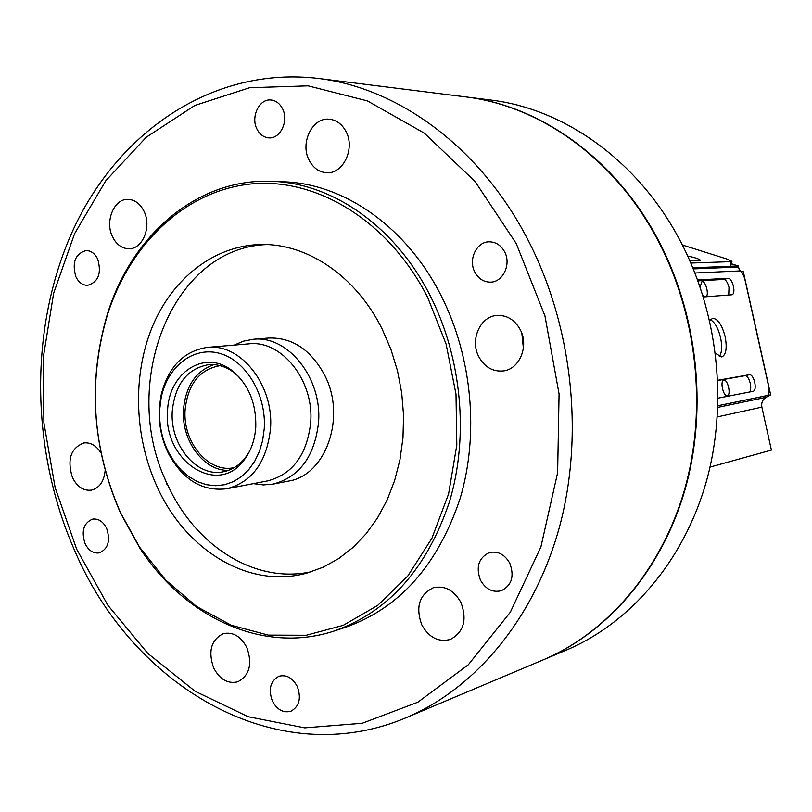<?xml version="1.0" encoding="UTF-8"?>
<svg xmlns="http://www.w3.org/2000/svg" width="812" height="812" viewBox="0 0 812 812"><rect width="100%" height="100%" fill="white"/><g stroke="black" fill="none" stroke-linecap="round" stroke-linejoin="round"><path stroke-width="1.22" d="M465.489 96.872L465.783 96.902C539.828 105.601 614.298 157.843 657.223 238.089C697.478 312.874 708.034 407.857 685.247 488.824C662.145 569.75 607.924 632.467 543.604 659.689L543.329 659.801M465.783 96.902L490.448 99.998C563.406 108.564 636.588 159.66 678.69 237.977C718.184 310.966 728.466 403.615 706.014 482.724C683.247 561.772 629.879 623.2 566.502 650.016L543.604 659.689M159.7 409.37C158.969 424.666 161.943 439.028 168.632 452.446L174.336 461.896L181.188 470.077L188.973 476.735L197.468 481.668L206.441 484.703L215.606 485.738L224.701 484.713L233.42 481.638L241.509 476.603L248.685 469.732L254.735 461.236L259.444 451.37L262.641 440.449L264.235 428.817C266.59 394.794 245.894 360.305 219.575 353.352C193.286 346.013 167.181 366.659 161.111 398.124L159.7 409.37M270.467 429.051C266.651 462.16 252.136 482.054 226.924 488.733C202.635 491.686 183.248 480.146 168.774 454.121C161.679 439.871 158.523 424.635 159.294 408.416L160.796 396.469C167.678 367.491 183.197 351.129 207.375 347.384C240.738 343.1 274.263 385.517 270.467 429.051M234.313 467.61L233.623 467.742C208.187 473.163 182.467 441.789 185.126 409.684C187.917 384.299 199.376 369.653 219.524 365.765L220.214 365.704M228.507 470.361C203.599 471.234 181.076 440.226 183.502 409.39C185.786 385.883 195.915 370.962 213.891 364.639M249.294 451.817L245.194 457.958C239.063 465.57 231.704 470.189 223.107 471.813C196.484 477.527 169.546 444.55 172.296 410.831C175.199 384.137 187.196 368.76 208.298 364.7C217.007 363.928 225.35 366.374 233.318 372.038L238.921 376.839M167.587 410.842C168.591 372.952 204.289 349.15 231.461 370.16C248.249 383.64 256.348 402.671 255.77 427.244C254.826 440.256 250.878 451.269 243.915 460.272C217.139 497.066 162.725 460.231 167.587 410.842M207.375 347.384L248.766 343.872C281.612 339.68 314.467 380.737 310.651 422.92C306.845 455.014 292.523 474.33 267.706 480.877L226.924 488.733M234.232 345.1L243.417 341.172L253.141 339.294C287.854 334.98 322.547 378.331 318.497 422.869C314.457 456.709 299.344 477.111 273.167 484.094L263.301 484.926L253.385 483.637M120.328 512.27L139.471 547.024L165.749 580.103L196.758 606.615L231.39 625.301L268.366 635.116L306.195 635.268L343.222 625.352L377.671 605.417L407.797 576.012L431.913 538.265L448.61 493.869L456.821 445.006L455.999 394.185L446.113 344.136L427.721 297.517C388.684 220.691 316.365 177.138 250.603 183.999C184.669 191.003 129.89 244.148 107.387 315.015C87.848 381.508 92.162 447.26 120.328 512.27M430.512 296.339C461.754 358.112 468.971 436.389 449.615 501.319C427.061 568.573 388.654 611.781 334.382 630.944C263.261 654.594 184.537 617.374 139.715 547.897L120.43 512.869C92.04 447.371 87.696 381.112 107.387 314.102C131.666 235.074 197.346 177.879 272.213 181.34C332.626 183.147 395.637 226.731 430.512 296.339M543.066 659.912C607.406 632.69 661.648 569.943 684.76 488.976C707.546 407.959 696.99 312.924 656.715 238.099C613.77 157.802 539.269 105.53 465.195 96.831L318.04 78.409C397.992 87.716 479.75 146.881 527.404 238.809C572.115 324.424 584.346 433.527 559.803 525.74C534.915 617.912 475.903 688.211 406.426 717.575L543.066 659.912M520.157 329.499C514.666 319.806 507.023 315.117 497.218 315.421C480.125 316.081 469.651 340.106 478.897 356.874C484.612 367.044 492.651 371.754 503.004 370.982C519.447 369.561 529.333 345.963 520.157 329.499M521.862 333.438L523.395 348.287M345.963 131.442C342.055 124.165 336.594 120.105 329.57 119.242C312.508 116.816 299.679 143.044 309.189 160.329C313.229 167.952 318.974 172.073 326.394 172.712C343.009 174.458 355.463 148.566 345.963 131.442M143.947 211.161C140.161 203.731 134.934 199.803 128.266 199.376C114.116 198.341 104.606 221.351 112.563 236.86C116.441 244.554 121.851 248.523 128.793 248.766C142.607 249.385 151.925 226.578 143.947 211.161M101.023 453.015C96.395 445.656 90.7 442.296 83.93 442.926C70.745 448.021 66.909 459.521 72.41 477.436C77.059 486.723 83.362 490.966 91.32 490.164C99.45 488.073 104.058 481.486 105.164 470.402M246.899 647.631C240.859 636.324 233.003 631.665 223.31 633.654C211.161 639.775 207.933 651.183 213.627 667.86C219.758 679.461 227.807 684.1 237.774 681.796C249.558 675.462 252.593 664.074 246.899 647.631M460.911 602.413C453.867 590.101 444.631 585.229 433.182 587.797C419.205 594.81 415.419 607.193 421.824 624.935C429.051 637.674 438.582 642.495 450.437 639.42C463.825 632.101 467.316 619.759 460.911 602.413M504.526 251.649C500.963 245.295 495.949 242.017 489.484 241.824C476.593 241.377 467.895 259.738 474.908 272.253C478.583 278.851 483.8 282.15 490.549 282.14C503.115 282.15 511.509 264.022 504.526 251.649M282.434 108.554C279.775 103.52 276.06 100.678 271.289 100.038C259.424 98.191 250.36 116.958 257.049 129.23C259.779 134.427 263.626 137.299 268.579 137.837C280.241 139.359 289.133 120.755 282.434 108.554M97.684 259.038C94.902 253.527 91.086 250.685 86.234 250.522C75.252 253.689 71.811 262.449 75.881 276.79C78.703 282.434 82.601 285.286 87.584 285.367C98.404 282.058 101.774 273.289 97.684 259.038M106.666 528.46C103.154 521.527 98.465 518.411 92.619 519.112C83.626 522.948 81.099 531.089 85.027 543.522C88.579 550.577 93.339 553.693 99.308 552.881C108.148 548.942 110.605 540.792 106.666 528.46M297.283 686.505C292.574 677.858 286.484 674.427 279.023 676.234C270.396 680.882 268.173 689.134 272.345 700.989C277.115 709.8 283.307 713.22 290.919 711.231C299.334 706.46 301.455 698.218 297.283 686.505M509.774 563.173C504.638 554.312 497.827 550.79 489.342 552.596C478.623 557.783 475.659 566.979 480.46 580.184C485.708 589.279 492.691 592.78 501.42 590.679C511.783 585.31 514.564 576.144 509.774 563.173M272.213 181.34L283.764 181.807C343.892 183.613 406.518 226.802 441.16 295.741C472.188 356.925 479.324 434.45 460.039 498.791C437.597 565.436 399.372 608.3 345.374 627.361L334.382 630.944M311.92 571.577C255.475 584.569 195.225 545.979 167.637 484.693C118.562 386.583 170.926 247.701 266.701 244.585M157.051 486.611C134.234 436.805 132.305 375.347 152.382 326.647C172.611 278.14 214.49 245.143 261.535 244.503C307.657 243.58 356.214 276.344 382.259 329.276L390.968 349.505L397.504 370.881L401.727 393.008L403.564 415.45L402.975 437.78L399.991 459.592L394.662 480.45L387.131 499.989L377.56 517.853L366.131 533.738L353.098 547.379L338.705 558.575L323.237 567.162L306.966 573.049C249.02 589.471 185.562 550.313 157.051 486.611M253.141 339.294L268.62 338.036C292.218 337.264 310.925 349.688 324.729 375.306C346.602 417.043 325.754 475.68 288.402 481.11L273.167 484.094M167.089 484.794L165.171 479.141M705.679 296.786C709.556 296.116 705.912 280.82 702.025 281.429L700.117 286.869M702.756 294.898L705.171 296.827M723.857 380.229L723.796 380.249C719.726 380.777 723.36 396.895 727.278 395.718L727.308 395.708C731.368 395.19 727.796 379.153 723.857 380.229M731.297 263.758L738.27 265.971L739.387 270.254L740.94 271.37L743.315 271.685L770.669 394.865L766.092 397.322C762.58 399.524 761.169 402.793 761.869 407.137L771.4 450.092L710.023 467.103M690.89 263.037L731.206 261.637L729.917 266.306L692.9 267.787L738.27 265.971M695.011 273.005L739.427 270.944C741.691 271.381 743.528 274.273 744.929 279.612L768.548 385.964C769.532 391.374 769.055 394.571 767.096 395.556L717.93 405.746L770.669 394.865M741.204 271.787L743.315 271.685M689.936 260.855L700.512 260.256C698.919 258.886 694.676 257.485 687.764 256.064M731.206 261.637L731.957 261.362L726.72 258.977L682.395 245.001M729.917 266.306L730.678 266.011L731.937 261.454M697.66 279.957L728.273 278.283C730.414 278.678 732.14 281.358 733.449 286.332C734.322 291.051 733.906 293.863 732.191 294.776L703.395 296.959M697.995 280.871L723.827 279.429C725.979 279.815 727.704 282.495 729.003 287.468L728.729 295.06M717.778 380.27L749.638 374.667C751.739 374.829 753.434 377.387 754.744 382.371C755.657 387.385 755.19 390.359 753.353 391.282L718.092 398.144M717.788 380.503L745.142 375.682C747.253 375.834 748.948 378.392 750.258 383.365C751.11 387.832 750.785 390.734 749.293 392.084M709.759 320.791L712.459 318.365C717.676 318.426 721.909 324.526 725.136 336.655C727.217 348.013 726.111 354.793 721.817 356.975L715.504 353.372M710.439 319.755C714.864 322.262 718.244 328.261 720.589 337.741C722.345 346.531 721.909 352.844 719.29 356.661M762.63 396.52L717.93 405.695M754.784 323.298L759.261 343.456M516.219 243.509L544.943 315.878L559.072 393.972L557.631 472.706L540.893 546.973L510.322 612.207L468.311 664.764L417.865 702.207L362.253 723.269L304.693 727.856L248.137 716.712L195.144 691.286L147.845 653.447L107.935 605.356L76.714 549.298L55.145 487.647L43.889 422.798L43.34 357.178L53.633 293.284L74.613 233.612L105.793 180.731L146.312 137.177L194.86 105.438L249.588 87.726L308.083 85.849L367.43 100.911L424.25 133.097L475 181.401L516.219 243.509M761.869 407.137L717.372 416.911M693.357 268.904L738.24 267.036M742.32 271.655L741.123 271.715M717.869 407.36L766.092 397.322M723.827 279.429L728.273 278.283M745.142 375.682L749.638 374.667M168.632 452.446L168.774 454.121M233.318 372.038L231.461 370.16M245.194 457.958L243.915 460.272M161.111 398.124L160.796 396.469M139.471 547.024L139.715 547.897M318.04 78.409C213.404 66.158 119.476 131.077 74.085 227.817C28.785 325.236 29.902 449.371 74.927 551.175C132.64 686.292 276.385 772.922 406.426 717.575M107.387 315.015L107.387 314.102"/></g></svg>

